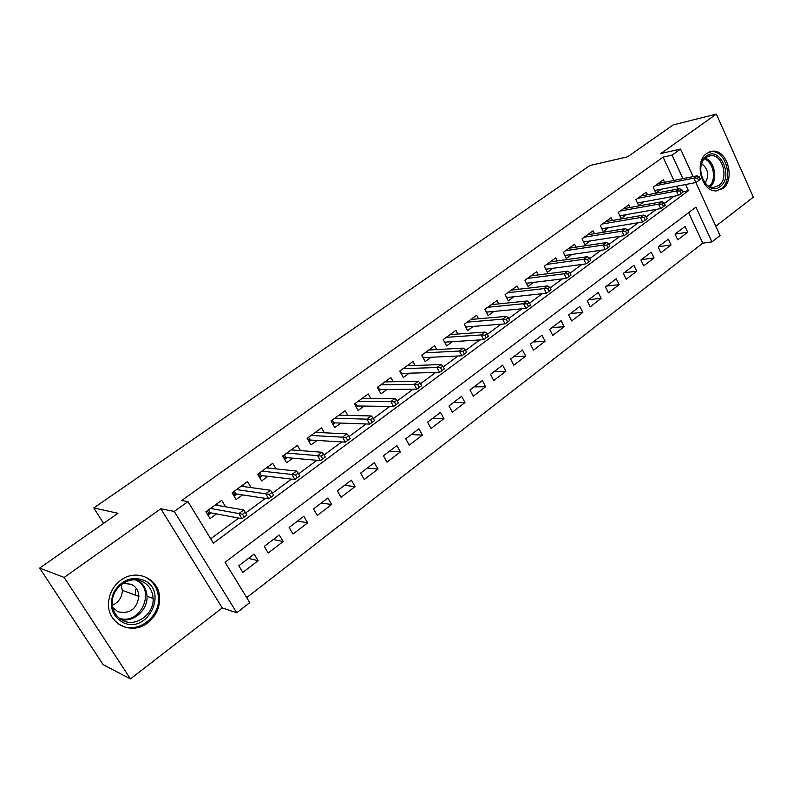 <?xml version="1.0" encoding="UTF-8"?>
<svg xmlns="http://www.w3.org/2000/svg" width="793" height="793" viewBox="0 0 793 793"><rect width="100%" height="100%" fill="white"/><g stroke="black" fill="none" stroke-linecap="round" stroke-linejoin="round"><path stroke-width="1.19" d="M147.855 622.713C155.815 616.27 159.74 608.062 159.611 598.071C159.482 578.89 136.475 568.046 120.724 580.317C113.558 585.799 109.523 593.005 108.621 601.946C106.203 623.229 131.499 636.234 147.855 622.713M722.701 188.625C735.567 180.07 727.568 149.619 712.758 151.176L706.771 153.317C693.984 161.455 701.29 191.569 715.801 190.905L722.701 188.625M695.848 182.549L720.054 235.571L711.936 241.905L695.976 207.122L225.083 562.267L249.775 602.621L236.77 612.781L174.262 511.426L187.971 501.612L213.386 543.155L688.433 190.707L685.608 184.531M222.228 607.924L160.81 508.779L64.174 577.433L39.65 568.095L103.159 664.673L130.448 678.907L222.228 607.924L236.77 612.781M715.782 226.223L753.35 197.17L716.366 114.093L660.856 153.525L680.563 149.064L693.141 176.611M246.712 597.615L702.767 243.164L711.936 241.905M64.174 577.433L130.448 678.907M39.65 568.095L117.998 513.289L93.792 507.946L589.923 165.499L627.61 156.806L673.237 124.888L716.366 114.093M225.589 506.816L221.673 500.333L205.893 511.792L210.056 518.612L216.499 513.904M251.064 487.596L247.495 481.599L232.071 492.79L236.145 499.56L242.519 494.911M276.014 468.871L272.733 463.281L257.666 474.224L261.64 480.945L267.955 476.335M300.448 450.612L297.415 445.369L282.675 456.064L286.57 462.745L292.815 458.185M324.367 432.79L321.552 427.853L307.129 438.311L310.945 444.952L317.131 440.432M347.78 415.383L345.163 410.715L331.058 420.954L334.795 427.546L340.911 423.075M370.718 398.373L368.259 393.952L354.461 403.964L358.119 410.506L364.175 406.085M393.169 381.75L390.87 377.537L377.359 387.341L380.947 393.843L386.944 389.462M415.175 365.494L413.004 361.479L399.781 371.074L403.3 377.527L409.228 373.196M436.725 349.584L434.673 345.748L421.727 355.145L425.177 361.558L431.055 357.266M457.839 334.022L455.896 330.344L443.218 339.553L446.598 345.917L452.416 341.664M478.526 318.786L476.692 315.257L464.262 324.268L467.583 330.592L473.342 326.389M498.797 303.868L497.062 300.478L484.89 309.31L488.141 315.584L493.851 311.421M518.681 289.257L517.016 285.986L505.091 294.639L508.283 300.884L513.933 296.751M538.169 274.943L536.583 271.781L524.897 280.266L528.019 286.471L533.63 282.377M557.281 260.917L555.764 257.864L544.305 266.18L547.378 272.336L552.929 268.282M576.025 247.158L574.578 244.214L563.337 252.372L566.351 258.488L571.852 254.464M594.413 233.687L593.025 230.822L582.003 238.822L584.956 244.898L590.408 240.923M612.444 220.464L611.116 217.688L600.301 225.539L603.215 231.576L608.608 227.631M630.148 207.498L628.869 204.802L618.262 212.504L621.117 218.501L626.47 214.596M647.514 194.781L646.295 192.164L635.877 199.717L638.682 205.674L643.995 201.799M675.061 234.113L687.709 232.22L677.737 239.843L675.041 234.054L685.033 226.451L687.709 232.22M658.339 246.752L671.037 244.978L660.876 252.739L658.131 246.91L668.311 239.169L671.037 244.978M641.438 259.598L654.047 257.963L643.708 265.873L640.903 260.005L651.281 252.115L654.047 257.963M624.22 272.693L636.739 271.196L626.202 279.255L623.357 273.347L633.924 265.308L636.739 271.196M606.685 286.025L619.105 284.677L608.37 292.895L605.465 286.947L616.24 278.759L619.105 284.677M588.812 299.615L601.134 298.416L590.19 306.792L587.236 300.815L598.219 292.458L601.134 298.416M570.603 313.463L582.815 312.432L571.654 320.967L568.65 314.95L579.842 306.435L582.815 312.432M552.037 327.578L564.14 326.716L552.751 335.419L549.688 329.363L561.107 320.679L564.14 326.716M533.104 341.971L545.088 341.277L533.481 350.159L530.358 344.063L542.006 335.201L545.088 341.277M513.805 356.642L525.66 356.136L513.814 365.196L510.633 359.051L522.518 350.02L525.66 356.136M494.118 371.61L505.835 371.293L493.752 380.531L490.51 374.355L502.633 365.137L505.835 371.293M474.036 386.885L485.613 386.756L473.282 396.193L469.981 389.968L482.352 380.561L485.613 386.756M453.546 402.457L464.976 402.537L452.377 412.172L449.016 405.907L461.645 396.302L464.976 402.537M432.631 418.357L443.902 418.654L431.045 428.478L427.615 422.173L440.511 412.37L443.902 418.654M411.289 434.584L422.391 435.099L409.257 445.141L405.758 438.797L418.922 428.785L422.391 435.099M389.502 451.158L400.415 451.901L387.004 462.16L383.435 455.767L396.887 445.537L400.415 451.901M367.248 468.078L377.974 469.059L364.274 479.537L360.627 473.104L374.375 462.656L377.974 469.059M344.519 485.356L355.046 486.595L341.049 497.3L337.322 490.827L351.368 480.152L355.046 486.595M321.294 503.01L331.613 504.517L317.299 515.46L313.503 508.937L327.856 498.024L331.613 504.517M297.563 521.06L307.664 522.835L293.033 534.016L289.148 527.454L303.828 516.293L307.664 522.835M273.317 539.498L283.17 541.56L268.212 552.999L264.247 546.387L279.255 534.978L283.17 541.56M702.767 243.164L688.681 212.623M254.127 554.089L238.772 565.756L242.827 572.407L258.121 560.71L254.127 554.089M673.842 180.447L663.087 157.123L181.666 500.512L187.971 501.612M210.72 538.794L238.762 518.067M245.661 512.972L265.427 498.361M272.425 493.187L291.477 479.111M298.564 473.867L316.913 460.297M324.089 454.994L341.773 441.929M349.029 436.566L366.069 423.968M373.404 418.545L389.829 406.403M397.224 400.941L413.054 389.234M420.518 383.723L435.773 372.442M443.297 366.881L458.007 356.007M465.58 350.407L479.765 339.929M487.388 334.299L501.057 324.188M508.729 318.518L521.903 308.784M529.625 303.075L542.323 293.697M550.074 287.958L562.316 278.918M570.108 273.149L581.903 264.436M589.734 258.647L601.104 250.241M608.965 244.432L619.918 236.334M627.798 230.505L638.355 222.704M646.265 216.856L656.435 209.342M664.375 203.474L674.169 196.228M677.797 189.012L676.538 186.276M664.574 182.301L663.394 179.753L653.174 187.168L655.93 193.086L661.184 189.249M93.792 507.946L103.596 523.37M160.81 508.779L174.262 511.426M663.087 157.123L672.107 155.111L680.563 149.064M682.902 178.643L672.107 155.111M682.783 191.757L688.433 190.707M248.516 558.351L258.121 560.71M654.721 190.498L695.907 182.539L693.895 178.128L655.048 185.81M697.523 178.108L698.643 180.566L700.368 179.287L699.248 176.839L697.523 178.108L693.895 178.128L696.997 175.838L658.111 183.579M695.907 182.539L698.643 180.566M699.248 176.839L696.997 175.838M706.414 156.023C719.836 145.367 734.021 177.146 720.193 186.533C706.95 197.616 692.249 165.41 706.414 156.023M718.795 185.582C729.084 178.762 722.74 154.447 710.905 155.616L706.038 157.351C695.798 163.893 701.696 187.991 713.343 187.396L718.795 185.582M705.136 183.005C709.438 175.451 708.288 168.998 701.656 163.616M716.337 190.905L721.214 188.784C733.991 180.279 726.041 150.065 711.341 151.612L709.368 151.889M143.731 580.208C168.889 590.676 147.776 634.648 123.054 622.545C111.803 615.834 108.71 605.743 113.776 592.282C121.398 580.06 131.38 576.035 143.731 580.208M123.252 620.731C136.455 627.273 154.219 613.802 153.108 598.477C152.583 590.616 149.015 584.976 142.383 581.566C130.171 575.212 112.745 586.592 112.309 601.58C112.14 610.551 115.788 616.934 123.252 620.731M121.061 584.748L122.34 590.359C122.072 597.327 118.752 602.303 112.388 605.287M112.765 607.557L117.86 611.72C129.774 614.258 136.783 609.143 138.894 596.376C138.587 590.745 136.069 586.711 131.321 584.282L122.974 583.351M118.613 624.16L121.507 625.717C138.041 633.855 160.117 616.825 158.491 597.773C157.757 588.178 153.346 581.279 145.248 577.096M135.325 595.077L135.633 589.695M637.433 203.008L678.481 195.435L676.439 191.004L637.85 198.29M680.067 191.004L681.207 193.472L682.971 192.174L681.831 189.705L680.067 191.004L676.439 191.004L679.601 188.665L640.972 196.03M678.481 195.435L681.207 193.472M681.831 189.705L679.601 188.665M619.809 215.755L660.718 208.589L658.636 204.128L620.324 211.007M662.274 204.148L663.434 206.636L665.228 205.308L664.068 202.82L662.274 204.148L658.636 204.128L661.868 201.739L623.496 208.708M660.718 208.589L663.434 206.636M664.068 202.82L661.868 201.739M601.847 228.751L642.608 222L640.486 217.51L602.462 223.973M644.134 217.55L645.314 220.058L647.138 218.699L645.958 216.202L644.134 217.55L640.486 217.51L643.777 215.081L605.703 221.624M642.608 222L645.314 220.058M645.958 216.202L643.777 215.081M583.539 241.984L624.131 235.68L621.97 231.159L584.253 237.186M625.618 231.229L626.817 233.747L628.69 232.369L627.481 229.841L625.618 231.229L621.97 231.159L625.33 228.681L587.554 234.787M624.131 235.68L626.817 233.747M627.481 229.841L625.33 228.681M564.864 255.475L605.287 249.636L603.077 245.077L565.687 250.657M606.734 245.176L607.953 247.713L609.867 246.306L608.637 243.768L606.734 245.176L603.077 245.077L606.506 242.549L569.057 248.219M605.287 249.636L607.953 247.713M608.637 243.768L606.506 242.549M545.822 269.233L586.047 263.881L583.807 259.291L546.764 264.396M587.464 259.41L588.713 261.968L590.656 260.53L589.407 257.973L587.464 259.41L583.807 259.291L587.306 256.714L550.203 261.908M586.047 263.881L588.713 261.968M589.407 257.973L587.306 256.714M526.393 283.25L566.42 278.422L564.13 273.793L527.464 278.402M567.788 273.942L569.067 276.519L571.049 275.052L569.77 272.475L567.788 273.942L564.13 273.793L567.699 271.156L530.963 275.865M566.42 278.422L569.067 276.519M569.77 272.475L567.699 271.156M506.578 297.544L546.377 293.251L544.048 288.602L507.778 292.696M547.705 288.771L549.004 291.368L551.036 289.871L549.737 287.274L547.705 288.771L544.048 288.602L547.695 285.916L511.346 290.099M546.377 293.251L549.004 291.368M549.737 287.274L547.695 285.916M486.535 312.492L487.14 312.046M486.347 312.125L525.918 308.408L523.539 303.719L487.685 307.278M527.206 303.917L528.525 306.534L530.596 304.998L529.278 302.391L527.206 303.917L523.539 303.719L527.266 300.973L491.333 304.631M525.918 308.408L528.525 306.534M529.278 302.391L527.266 300.973M465.947 327.479L466.73 326.914M465.689 326.994L505.022 323.881L502.593 319.153L467.186 322.146M506.261 319.391L507.609 322.017L509.721 320.461L508.372 317.824L506.261 319.391L502.593 319.153L506.4 316.357L470.913 319.45M505.022 323.881L507.609 322.017M508.372 317.824L506.4 316.357M444.932 342.774L445.884 342.08M444.605 342.16L483.68 339.682L481.202 334.924L446.271 337.332M484.87 335.191L486.248 337.838L488.399 336.242L487.031 333.595L484.87 335.191L481.202 334.924L485.088 332.059L450.067 334.577M483.68 339.682L486.248 337.838M487.031 333.595L485.088 332.059M423.472 358.396L424.622 357.564M421.935 354.996L423.353 357.623L461.873 355.829L459.345 351.041L424.909 352.835M463.003 351.339L464.411 354.005L466.621 352.379L465.213 349.713L463.003 351.339L459.345 351.041L463.31 348.117L428.785 350.02M461.873 355.829L464.411 354.005M465.213 349.713L463.31 348.117M401.565 374.346L402.903 373.374M400.207 370.767L401.654 373.414L439.59 372.333L437.002 367.506L403.092 368.666M440.67 367.843L442.097 370.529L444.358 368.864L442.92 366.178L440.67 367.843L437.002 367.506L441.057 364.522L407.057 365.791M439.59 372.333L442.097 370.529M442.92 366.178L441.057 364.522M401.347 373.949L401.654 373.414M379.183 390.642L380.719 389.522M378.023 386.865L379.49 389.532L416.801 389.204L414.164 384.347L380.818 384.833M417.822 384.714L419.289 387.42L421.598 385.715L420.131 383.009L417.822 384.714L414.164 384.347L418.317 381.284L384.863 381.899M416.801 389.204L419.289 387.42M420.131 383.009L418.317 381.284M379.034 390.364L379.49 389.532M356.315 407.285L358.069 406.016M355.363 403.31L356.86 405.996L393.506 406.452L390.81 401.555L358.059 401.347M394.468 401.962L395.975 404.688L398.324 402.943L396.827 400.227L394.468 401.962L390.81 401.555L395.053 398.433L362.193 398.354M393.506 406.452L395.975 404.688M396.827 400.227L395.053 398.433M356.235 407.136L356.86 405.996M340.098 415.185L339.781 414.62M332.208 420.121L333.734 422.818L332.941 424.285L334.914 422.867M333.734 422.818L369.687 424.096L366.931 419.16L334.815 418.228M370.589 419.606L372.115 422.352L374.524 420.568L372.997 417.832L370.589 419.606L366.931 419.16L371.273 415.968L339.037 415.165M369.687 424.096L372.115 422.352M372.997 417.832L371.273 415.968M316.734 432.413L316.298 431.66M309.072 441.681L307.367 438.142M308.546 437.29L310.103 440.016L309.3 441.513L311.262 440.085M310.103 440.016L345.312 442.137L342.507 437.171L311.044 435.476M346.144 437.657L347.711 440.422L350.179 438.598L348.623 435.833L346.144 437.657L342.507 437.171L346.938 433.9L315.366 432.344M345.312 442.137L347.711 440.422M348.623 435.833L346.938 433.9M292.865 450.037L292.31 449.076M284.647 459.454L285.153 459.088L283.18 455.697M284.36 454.845L285.956 457.581L285.153 459.088L287.086 457.68M285.956 457.581L320.382 460.604L317.507 455.608L286.749 453.11M321.145 456.134L322.741 458.919L325.269 457.046L323.673 454.27L321.145 456.134L317.507 455.608L322.047 452.258L291.16 449.909M320.382 460.604L322.741 458.919M323.673 454.27L322.047 452.258M268.49 468.078L267.786 466.879M259.678 477.634L260.461 477.059L258.449 473.649M259.628 472.797L261.254 475.552L260.461 477.059L262.364 475.681M261.254 475.552L294.857 479.507L291.913 474.472L261.908 471.141M295.541 475.037L297.177 477.842L299.764 475.929L298.128 473.134L295.541 475.037L291.913 474.472L296.562 471.042L266.418 467.86M294.857 479.507L297.177 477.842M298.128 473.134L296.562 471.042M243.59 486.565L242.708 485.078M234.143 496.23L235.214 495.447L233.152 492.007M234.341 491.145L236.007 493.92L235.214 495.447L237.077 494.089M236.007 493.92L268.728 498.856L265.714 493.781L236.502 489.578M269.342 494.396L271.008 497.221L273.654 495.268L271.989 492.443L269.342 494.396L265.714 493.781L270.482 490.272L241.122 486.228M268.728 498.856L271.008 497.221M271.989 492.443L270.482 490.272M218.154 505.528L217.054 503.694M208.004 515.252L209.382 514.241L207.28 510.791M208.47 509.919L210.175 512.724L209.382 514.241L211.216 512.912M210.175 512.724L241.964 518.672L238.891 513.557L210.502 508.442M242.499 514.231L244.204 517.076L246.92 515.063L245.206 512.219L242.499 514.231L238.891 513.557L243.768 509.958L215.23 505.012M241.964 518.672L244.204 517.076M245.206 512.219L243.768 509.958M705.076 158.144C714.86 161.068 718.28 180.298 710.201 186.761M709.259 186.345C716.822 180.021 713.601 161.891 704.343 158.897M137.358 580.05C143.345 583.569 146.566 588.981 147.022 596.306C147.924 609.946 133.62 622.753 120.843 619.422M119.099 618.134C140.946 625.974 156.756 588.713 135.524 580L135.177 579.842M159.611 598.071L158.491 597.684M708.02 156.241L710.905 155.616M138.894 596.376L122.34 590.359M137.06 580.01C143.166 583.519 146.487 588.951 147.022 596.306L153.108 598.477M146.755 593.62L145.466 593.164"/></g></svg>

